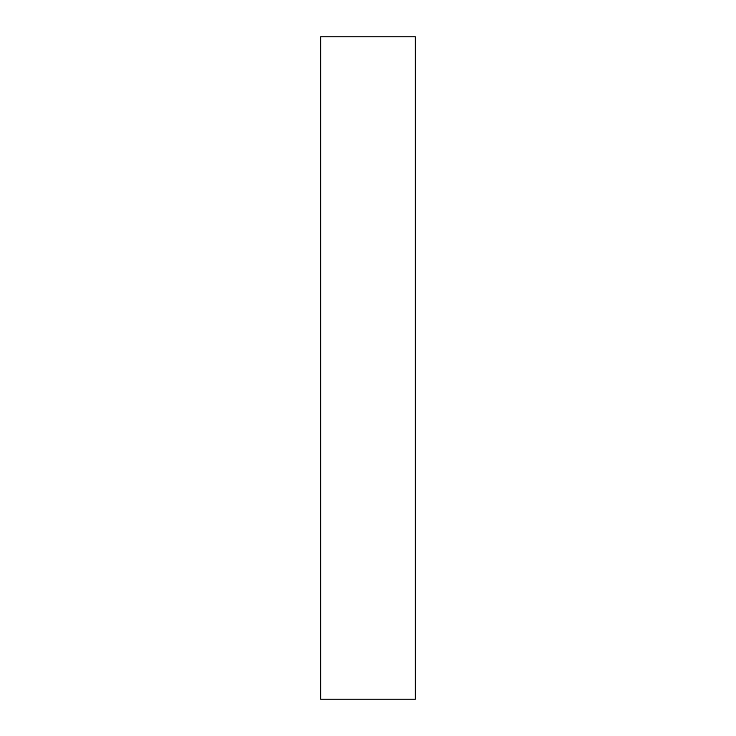 <?xml version="1.0" encoding="UTF-8"?>
<svg xmlns="http://www.w3.org/2000/svg" width="736" height="736" viewBox="0 0 736 736"><rect width="100%" height="100%" fill="white"/><g stroke="black" fill="none" stroke-linecap="round" stroke-linejoin="round"><path stroke-width="1.1" d="M413.42 36.8L415.316 36.8L415.316 699.2L320.684 699.2L320.684 36.8L413.42 36.8"/></g></svg>
